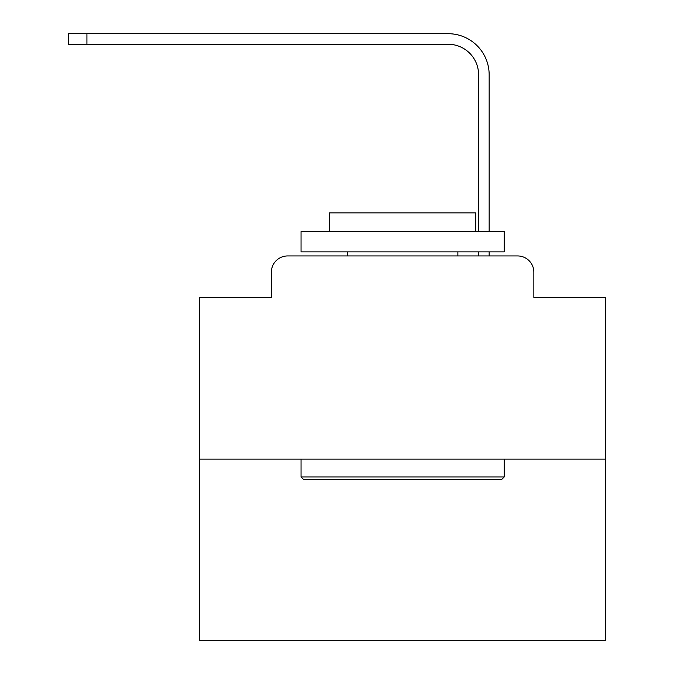 <?xml version="1.0" encoding="UTF-8"?>
<svg xmlns="http://www.w3.org/2000/svg" width="674" height="674" viewBox="0 0 674 674"><rect width="100%" height="100%" fill="white"/><g stroke="black" fill="none" stroke-linecap="round" stroke-linejoin="round"><path stroke-width="1.01" d="M271.386 272.195L271.386 297.386L271.386 272.195A16.252 16.252 0 0 1 287.638 255.943L339.233 255.943M605.766 459.095L199.47 459.095L199.47 640.3L605.766 640.3L605.766 297.386L533.85 297.386L533.85 272.195A16.252 16.252 0 0 0 517.598 255.943L287.638 255.943M199.47 459.095L199.47 297.386L271.386 297.386M465.995 255.943L478.591 255.943L478.591 251.882M489.156 251.882L489.156 255.943L489.156 251.882L489.156 255.943L489.156 251.882L489.156 255.943L489.156 251.882L489.156 255.943L489.156 251.882L489.156 255.943L489.156 251.882L489.156 255.943L489.156 251.882L489.156 255.943L489.156 251.882L489.156 255.943L489.156 251.882L489.156 255.943L489.156 251.882L489.156 255.943L489.156 251.882L489.156 255.943L489.156 251.882L489.156 255.943L489.156 251.882L489.156 255.943L489.156 251.882L489.156 255.943L489.156 251.882L489.156 255.943L489.156 251.882L489.156 255.943L489.156 251.882L489.156 255.943L489.156 251.882L489.156 255.943L489.156 251.882L489.156 255.943L517.598 255.943M533.85 297.386L533.85 272.195M489.156 231.57L489.156 74.738A41.038 41.038 0 0 0 448.126 33.7L86.921 33.7L86.921 44.265L68.234 44.265L68.234 33.7L86.921 33.7M86.921 44.265L448.126 44.265A30.473 30.473 0 0 1 478.591 74.738L478.591 231.57M448.126 44.265A30.473 30.473 0 0 1 478.591 74.738A30.473 30.473 0 0 0 448.126 44.265A30.473 30.473 0 0 1 478.591 74.738A30.473 30.473 0 0 0 448.126 44.265A30.473 30.473 0 0 1 478.591 74.738A30.473 30.473 0 0 0 448.126 44.265A30.473 30.473 0 0 1 478.591 74.738A30.473 30.473 0 0 0 448.126 44.265A30.473 30.473 0 0 1 478.591 74.738A30.473 30.473 0 0 0 448.126 44.265A30.473 30.473 0 0 1 478.591 74.738A30.473 30.473 0 0 0 448.126 44.265A30.473 30.473 0 0 1 478.591 74.738A30.473 30.473 0 0 0 448.126 44.265A30.473 30.473 0 0 1 478.591 74.738A30.473 30.473 0 0 0 448.126 44.265A30.473 30.473 0 0 1 478.591 74.738A30.473 30.473 0 0 0 448.126 44.265A30.473 30.473 0 0 1 478.591 74.738A30.473 30.473 0 0 0 448.126 44.265A30.473 30.473 0 0 1 478.591 74.738A30.473 30.473 0 0 0 448.126 44.265A30.473 30.473 0 0 1 478.591 74.738A30.473 30.473 0 0 0 448.126 44.265A30.473 30.473 0 0 1 478.591 74.738A30.473 30.473 0 0 0 448.126 44.265A30.473 30.473 0 0 1 478.591 74.738A30.473 30.473 0 0 0 448.126 44.265A30.473 30.473 0 0 1 478.591 74.738A30.473 30.473 0 0 0 448.126 44.265A30.473 30.473 0 0 1 478.591 74.738A30.473 30.473 0 0 0 448.126 44.265A30.473 30.473 0 0 1 478.591 74.738A30.473 30.473 0 0 0 448.126 44.265A30.473 30.473 0 0 1 478.591 74.738A30.473 30.473 0 0 0 448.126 44.265M501.751 479.408L303.477 479.408L301.042 476.973L504.194 476.973L501.751 479.408M301.042 231.57L504.194 231.57L504.194 251.882L301.042 251.882L301.042 231.57M475.751 231.57L475.751 212.874L329.485 212.874L329.485 231.57M301.042 459.095L301.042 476.973M504.194 459.095L504.194 476.973M347.363 251.882L347.363 255.943M457.873 251.882L457.873 255.943"/></g></svg>
